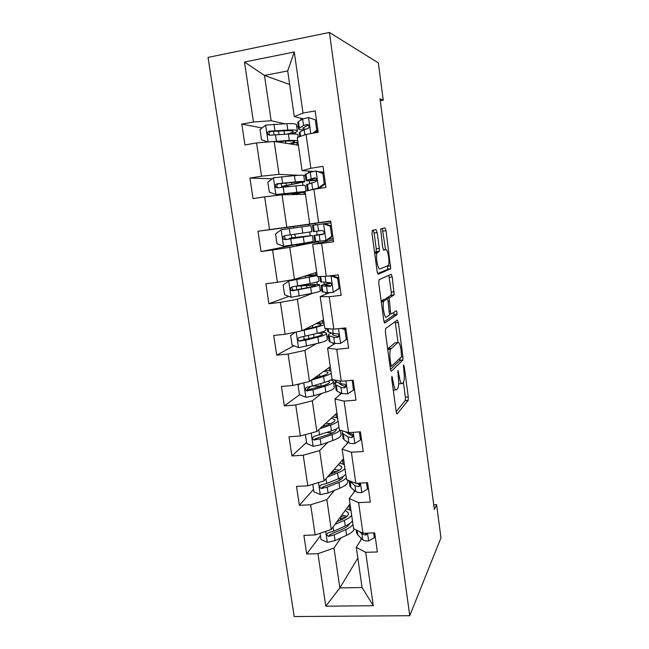 <?xml version="1.0" encoding="UTF-8"?>
<svg xmlns="http://www.w3.org/2000/svg" width="649" height="649" viewBox="0 0 649 649"><rect width="100%" height="100%" fill="white"/><g stroke="black" fill="none" stroke-linecap="round" stroke-linejoin="round"><path stroke-width="0.97" d="M391.923 376.339L391.745 378.959L396.174 411.555C396.466 413.356 396.815 414.111 397.229 413.819L408.213 400.287L408.294 396.937L404.205 366.434L403.435 364.989L403.921 371.236C404.481 375.909 404.408 379.43 403.694 381.782L402.388 383.502C401.147 384.216 400.076 381.758 399.176 376.128L397.91 370.401L398.308 377.028C398.884 381.807 398.794 385.441 398.04 387.915L396.636 389.773C395.314 390.56 394.186 388.045 393.245 382.245L391.923 376.339M377.191 232.61L376.047 229.632L372.339 230.371L372.023 233.721L377.134 271.347C377.442 273.245 377.823 274.202 378.294 274.211L390.706 268.767L386.041 230.711L384.987 227.848L380.63 228.992L382.683 247.366L383.77 250.222L385.798 249.589C387.623 248.632 389.895 261.474 388.524 264.881L387.956 265.692L379.892 268.905C377.969 270.171 375.471 256.817 376.947 253.078L379.276 251.35L379.316 248.364L377.191 232.61L374.108 233.032L373.232 230.192M409.754 615.706L440.971 537.81L436.599 504.654L434.359 509.554L380.006 98.77L383.243 100.222L378.318 62.88L329.4 32.45L409.754 615.706L294.184 616.55L208.029 57.412L329.4 32.45M385.652 328.451L385.376 332.069L390.357 368.705C390.649 370.538 391.014 371.35 391.444 371.147L402.859 360.049L402.924 356.836L398.34 322.569L397.334 320.087L385.652 328.451M383.786 320.346L378.748 283.224L379.04 279.735L391.201 274.259L392.231 276.928L394.178 294.824L389.124 298.061L390.438 311.301C390.73 313.102 391.079 313.97 391.493 313.889L396.288 310.725C396.92 311.374 397.147 312.68 396.953 314.643L384.906 322.999C384.459 323.097 384.086 322.212 383.786 320.346M262.099 127.967L241.793 124.089L244.941 144.938L256.574 142.934L261.547 176.195L249.946 178.061L253.045 198.61L264.63 196.842L269.53 229.632L257.978 231.263L261.036 251.528L272.572 249.979L277.399 282.315L265.903 283.727L268.921 303.708L280.4 302.377L285.162 334.259L273.708 335.452L276.685 355.157L288.115 354.038L292.813 385.474L281.415 386.463L284.351 405.901L295.733 404.992L300.365 435.99L289.008 436.777L291.904 455.947L303.237 455.233L307.804 485.809L296.504 486.401L299.359 505.303L310.644 504.792L315.146 534.954L303.894 535.352L306.709 554.003L317.945 553.678L325.79 606.198L373.297 605.695L362.069 587.532L356.285 547.375L361.712 538.719M241.793 124.089L253.443 121.996L244.486 62.028L294.281 51.993L302.994 113.08L315.154 110.89L318.172 132.315L306.044 134.4L310.871 168.278L322.975 166.331L325.952 187.439L313.873 189.297L318.635 222.68L330.682 220.976L333.618 241.777L321.596 243.391L326.293 276.304L338.275 274.827L341.171 295.336L329.205 296.723L333.837 329.157L345.763 327.907L348.618 348.124L336.709 349.292L341.269 381.271L353.145 380.241L355.96 400.165L344.1 401.114L348.602 432.648L360.43 431.828L363.197 451.485L351.393 452.223L355.83 483.318L367.602 482.702L370.336 502.083L358.589 502.61L362.961 533.275L374.684 532.87L377.377 551.975L365.679 552.307L373.297 605.695M298.678 175.303L279.021 174.362L274.186 141.45L298.402 145.198M303.854 175.555L305.363 175.628M308.324 171.076L308.567 172.821M323.6 172.074L319.17 171.782M313.637 171.425L302.069 170.671L297.291 137.483L306.044 134.4M274.186 141.45L256.574 142.934M279.021 174.362L261.547 176.195M310.871 168.278L302.069 170.671M315.779 223.207L286.801 227.231L282.031 194.789L305.476 194.319M330.544 221.293L309.743 223.986L305.03 191.268L313.873 189.297M282.031 194.789L264.63 196.842M286.801 227.231L269.53 229.632M318.635 222.68L309.743 223.986M316.704 272.345L294.468 279.37L289.762 247.374L318.416 241.615L318.618 243.059M333.188 240.049L312.664 244.292L317.312 276.555L326.293 276.304M289.762 247.374L272.572 249.979M294.468 279.37L277.399 282.315M321.596 243.391L312.664 244.292M323.535 319.835L302.028 330.787L297.388 299.23L312.867 293.202M320.265 290.322L321.75 289.746M325.693 292.496L325.936 294.2M340.011 288.383L338.608 288.967M329.554 292.707L320.192 296.577L324.768 328.394L333.837 329.157M297.388 299.23L280.4 302.377M302.028 330.787L285.162 334.259M329.205 296.723L320.192 296.577M330.284 366.726L309.484 381.49L304.908 350.371L316.087 343.824M327.039 337.415L328.475 336.571M332.905 342.899L333.156 344.643M334.933 343.532L327.607 348.132L332.126 379.503L341.269 381.271M304.908 350.371L288.115 354.038M309.484 381.49L292.813 385.474M336.709 349.292L327.607 348.132M336.953 413.024L316.842 431.504L312.323 400.806L321.677 393.424M333.724 383.916L336.417 381.79M340.027 392.629L340.279 394.405M341.504 393.359L334.925 398.981L339.378 429.922L348.602 432.648M312.323 400.806L295.733 404.992M316.842 431.504L300.365 435.99M344.1 401.114L334.925 398.981M343.532 458.738L324.094 480.844L319.641 450.56L327.923 442.261M347.045 441.685L347.304 443.502M348.245 442.472L342.145 449.124L346.542 479.643L355.83 483.318M319.641 450.56L303.237 455.233M324.094 480.844L307.804 485.809M351.393 452.223L342.145 449.124M350.03 503.884L331.25 529.511L326.861 499.641L334.397 490.409M353.973 490.084L354.232 491.934M359.927 484.324L359.4 485.022M354.995 490.92L349.267 498.586L353.6 528.692L362.961 533.275M326.861 499.641L310.644 504.792M331.25 529.511L315.146 534.954M358.589 502.61L349.267 498.586M357.834 558.116L339.841 587.913L333.975 548.056L340.96 537.899M360.803 537.851L361.079 539.733M333.975 548.056L317.945 553.678M362.069 587.532L339.841 587.913L325.79 606.198M365.679 552.307L356.285 547.375M380.265 100.757L383.243 100.222M436.599 504.654L433.727 504.784M289.665 84.484L264.484 75.462L271.136 120.738L284.838 123.748M296.69 126.352L298.337 126.717M300.755 118.215L301.014 120.049M303.132 118.816L294.281 116.585L287.71 70.919L264.484 75.462L244.486 62.028M302.256 130.749L302.126 129.881M309.776 183.318L309.419 180.795M315.812 223.451L293.778 226.493L293.997 227.969M317.158 234.865L316.631 231.19M315.73 224.911L315.528 223.491M324.24 284.376L323.956 282.372M294.281 51.993L287.71 70.919M271.136 120.738L253.443 121.996M302.994 113.08L294.281 116.585M349.697 509.781L349.04 505.222M320.428 535.733L306.709 554.003M313.532 489.37L299.359 505.303M343.102 463.978L342.51 459.898M306.547 442.407L291.904 455.947M336.417 417.591L335.898 413.989M310.936 386.439L307.018 389.303M299.627 394.714L284.351 405.901M336.255 381.717L333.7 383.729M321.969 386.106L317.11 386.179M315.885 377.791L315.771 377.028M329.643 370.603L329.197 367.496M345.739 328.97L345.593 327.932M305.574 339.362L305.087 339.63M293.883 345.755L276.685 355.157M328.451 336.45L327.023 337.285M324.159 332.515L323.981 331.274M322.788 323.007L322.415 320.403M340.198 288.448L339.962 288.034M288.821 296.374L268.921 303.708M321.742 289.665L320.257 290.241M302.41 285.576L302.337 285.057M317.231 284.424L316.874 281.991M315.844 274.787L315.544 272.71M333.375 240.049L333.002 238.694M330.763 222.842L330.722 221.26M296.423 244.592L261.036 251.528M318.124 241.655L296.488 245.022L296.39 244.373M293.786 226.558L257.978 231.263M295.409 237.639L294.906 234.208M311.269 243.034L311.122 242.02M310.206 235.692L309.678 232.042M308.794 225.909L308.583 224.392M323.721 172.958L323.77 171.977M305.371 175.684L303.813 175.611M272.239 178.783L249.946 178.061M287.961 186.652L287.758 185.314M304.251 194.343L303.967 192.372M302.953 185.33L302.539 182.499M317.994 132.339L317.759 130.692M298.362 126.839L296.707 126.474M297.137 145.003L296.771 142.431M295.563 134.067L295.327 132.42M393.278 390.244L395.703 389.854M398.656 383.9L401.536 383.575M396.174 411.588L405.292 400.514L405.374 397.172L403.394 382.391M398.032 342.437L395.168 321.636M390.471 369.403L399.792 360.56L400.1 358.183M390.836 364.438L391.59 366.15L401.528 356.845L401.106 350.209C400.238 344.66 399.176 342.096 397.91 342.518L390.463 349.259C389.733 351.685 389.66 355.254 390.227 359.968L390.836 364.438L389.789 364.527M395.59 342.745L397.91 342.518M387.672 348.935L394.941 342.81M385.96 299.165L386.309 298.102L391.225 295.157L391.274 292.147L388.832 275.322M384.078 321.782L393.894 315.146L393.959 312.266M384.232 300.657L383.656 301.55C382.107 305.371 384.565 318.975 386.471 317.207L389.465 315.049L388.151 301.704C387.859 299.887 387.502 298.994 387.072 299.043L384.232 300.657L381.158 300.998M384.159 299.367L387.072 299.043M381.158 300.99L384.021 299.384M374.578 252.518L376.193 251.755L376.242 248.762L374.108 233.032M385.571 249.622L382.269 228.391M377.669 273.545L387.55 269.424L387.737 265.782M320.062 533.291L320.979 539.489L327.461 542.329L335.071 540.617L346.598 535.303C350.906 533.283 353.462 531.19 354.281 529.024M348.375 525.479L347.32 524.976M334.933 524.489L344.416 520.279C348.034 518.648 350.452 516.953 351.653 515.192M350.995 510.609L346.534 508.654M336.977 521.691L341.755 519.581C346.817 517.237 348.975 514.957 348.221 512.742L345.236 510.43M352.464 520.831C351.263 522.632 348.862 524.351 345.244 525.998L333.683 531.198L328.451 532.667C326.236 533.94 326.301 535.165 328.629 536.342L334.219 534.849L345.771 529.6C349.381 527.945 351.782 526.209 352.983 524.392M345.917 517.229L340.644 516.685M340.693 520.052L340.425 518.243L343.654 518.656M349.584 523.597C348.951 525.406 346.793 527.166 343.11 528.87L329.879 534.614L328.629 536.342M340.425 518.243L339.557 518.178M346.931 516.369L341.901 514.973M373.613 532.902L374.295 537.705L368.502 540.99C365.687 541.031 363.764 540.601 362.734 539.7L357.761 534.922L356.528 531.961M359.424 531.547L361.899 533.884L365.436 535.06C366.539 535.019 367.026 534.378 366.92 533.137M365.436 535.06L366.247 533.162M374.295 537.705L375.154 536.244M312.777 484.3L313.897 491.845L320.411 494.627L328.078 492.997L339.768 488.21C345.893 485.59 348.513 483.099 347.645 480.731L347.548 480.041M340.92 479.433L338.348 478.8M327.534 476.926L337.561 472.991C341.228 471.531 343.686 470.038 344.935 468.513M344.384 464.652L339.727 463.061M329.66 474.508L334.908 472.456C340.035 470.355 342.25 468.375 341.552 466.517L338.405 464.57M345.763 474.232C344.514 475.782 342.064 477.299 338.397 478.784L326.682 483.464L321.393 484.819C319.243 485.955 319.219 487.188 321.304 488.519L327.218 487.156L338.932 482.434C342.591 480.941 345.041 479.408 346.282 477.842M336.774 471.653L332.329 471.474M333.821 472.878L331.193 472.764M343.045 476.496C342.932 478.256 340.668 480.049 336.271 481.866L322.577 487.042L321.304 488.519M339.362 470.225L334.154 469.397M305.387 434.619L306.717 443.567L313.264 446.285L320.995 444.743L332.848 440.501C339.054 438.172 341.755 436.047 340.944 434.124L340.384 430.214M332.653 432.899L326.877 432.534M319.827 428.762L330.609 425.071C334.324 423.781 336.839 422.499 338.129 421.233M337.683 418.102L332.734 416.893M322.034 426.734L327.964 424.706C333.164 422.864 335.444 421.193 334.787 419.7L331.379 418.143M338.965 427.026C337.675 428.324 335.176 429.63 331.461 430.936L314.238 436.331C312.161 437.353 312.055 438.578 313.913 440.014L320.127 438.821L331.996 434.643C336.304 433.102 338.956 431.585 339.962 430.092M336.101 428.989L336.141 429.054C336.807 430.62 334.543 432.348 329.351 434.246L315.211 438.789L313.913 440.014M323.072 425.776L324.743 425.809M325.701 423.359L326.617 423.367L326.504 422.621M330.828 423.602L326.617 423.367M366.531 482.759L367.439 489.176L361.631 492.615C358.8 492.705 356.877 492.38 355.863 491.634L350.979 487.642L349.803 485.136M349.989 486.442L349.162 480.682L355.019 485.728L358.548 486.661C360.414 485.979 360.511 484.811 358.856 483.156M358.548 486.661L359.7 485.111L356.991 483.254M367.439 489.176L368.34 487.918M359.351 431.909L360.495 439.99L354.662 443.575C351.823 443.721 349.9 443.502 348.902 442.91L344.1 439.746L342.997 437.702M349.681 434.587L351.198 433.816M342.664 430.895L342.307 432.924L343.256 433.865L348.051 436.931L351.563 437.604C353.413 436.874 353.527 435.69 351.904 434.043L347.507 433.151L345.025 431.593M351.563 437.604L352.764 436.298L346.663 432.623M360.495 439.99L361.428 438.927M315.82 377.345L314.968 378.059M300.244 383.697L298.029 385.149L299.44 394.641L306.02 397.293L313.824 395.841L325.83 392.142C332.134 390.13 334.908 388.386 334.154 386.901L333.432 381.872M322.066 386.074L312.388 386.041L306.985 387.193C304.981 388.11 304.803 389.327 306.45 390.844L312.94 389.838L324.971 386.212C331.282 384.24 334.065 382.537 333.326 381.109L330.893 379.965M311.577 380.006L323.567 376.509C327.339 375.398 329.895 374.343 331.233 373.321M330.893 370.952L325.417 370.181M313.873 378.375L320.931 376.331C326.204 374.741 328.548 373.386 327.94 372.266L324.054 371.147M298.029 385.149L300.122 383.729M328.386 381.117L329.311 381.742C329.919 382.934 327.599 384.354 322.334 385.993L307.788 389.862L306.45 390.844M315.958 376.899L319.308 376.801M332.077 379.194C330.747 380.241 328.191 381.328 324.427 382.464L312.38 386.05L311.504 380.054M295.473 332.134L290.638 335.428L292.066 345.041L298.678 347.629L318.724 343.143C325.117 341.455 327.964 340.092 327.274 339.07L326.512 333.724M306.044 339.386L304.008 338.746M302.256 330.666L316.428 327.299L324.249 324.784M324.021 323.186L317.418 322.951M304.486 329.538L313.8 327.299C319.154 325.976 321.555 324.946 321.004 324.216L316.071 323.632M325.757 328.475L325.903 329.489C326.577 330.422 323.705 331.704 317.304 333.335L299.643 337.375C297.696 338.226 297.453 339.427 298.929 340.993L305.655 340.198L317.856 337.131C324.257 335.476 327.112 334.17 326.431 333.205C325.863 332.661 324.029 332.377 320.914 332.353M318.164 333.115L322.391 333.813C322.951 334.624 320.565 335.72 315.227 337.091L298.929 340.993M314.011 275.728L313.978 275.533C314.473 275.866 312.007 276.555 306.579 277.61L288.829 281.009L283.142 285.025L284.595 294.768L291.231 297.291L311.528 293.486C318.002 292.123 320.931 291.158 320.306 290.606L319.495 284.943M288.829 281.009L317.166 275.598M317.053 274.795L306.677 275.509M313.978 275.533L305.387 275.922M318.286 276.531L318.91 280.895C319.519 281.358 316.582 282.234 310.084 283.54L292.188 286.882C290.298 287.669 290.014 288.862 291.336 290.46L292.772 290.793L310.644 287.393C317.134 286.063 320.071 285.154 319.454 284.66C318.513 284.27 314.943 284.367 308.762 284.96L300.268 285.463M306.88 287.767L306.547 285.503L315.382 285.26C315.893 285.674 313.435 286.428 308.015 287.531L294.289 290.249L292.748 289.965L291.961 287.758M306.547 285.503L296.382 286.217M352.261 380.314L353.454 390.13L347.596 393.862L341.845 393.529L337.139 391.201L336.093 389.643M344.368 386.374L345.982 385.798M337.009 382.058C335.452 382.991 334.9 383.827 335.363 384.549L340.985 387.469L344.481 387.875C346.258 387.185 346.436 386.009 345.008 384.354L340.433 383.632L335.744 381.474L334.714 380.014M344.481 387.875L345.722 386.828L340.23 384.459L339.362 383.145M353.454 390.13L354.419 389.27M340.441 343.467L347.32 338.932L340.441 343.467L334.697 343.467L330.081 342.007L329.1 340.936M394.665 315.065L397.066 313.435M346.315 339.581L344.927 329.773L341.277 328.378M343.564 328.143L345.925 329.043M331.809 333.034C328.954 334.04 327.786 334.868 328.321 335.517L333.821 337.326L337.302 337.456C339.013 336.799 339.24 335.63 337.991 333.967L333.262 333.44L328.67 332.15L327.696 331.185M338.559 336.669L332.434 334.868L333.586 333.505M345.941 329.173L344.927 329.773M340.125 287.921L333.18 292.375L339.078 288.318L337.675 278.38L330.828 275.849L326.528 276.271M330.828 275.849L331.298 275.687M333.18 292.375L327.445 292.715L322.009 291.579M332.377 275.549L338.713 277.902M330.885 282.915C323.859 284.286 320.622 285.26 321.19 285.828L330.025 286.339C331.671 285.69 331.947 284.53 330.836 282.867L320.59 281.698M331.039 285.836L325.327 285.211C324.857 284.822 326.804 284.165 331.16 283.232M339.078 288.318L340.125 287.888M338.721 277.999L337.675 278.38M299.562 237.477L289.276 238.459L291.685 237.85L291.352 234.727M295.376 237.412L312.38 235.473L303.326 236.974L304.227 243.148L313.248 241.501L312.388 235.514M301.866 226.874L302.759 233.064L311.836 231.661L310.968 225.625L281.252 229.754L275.549 233.924L277.018 243.805L283.686 246.255L304.227 243.148M299.514 237.136L308.283 236.058L286.793 239.384L285.114 238.986L284.619 236.455M302.759 233.064L284.643 235.692C282.794 236.431 282.469 237.607 283.662 239.23L285.227 239.651L303.326 236.974M332.832 236.204L327.055 240.317L325.814 240.568L331.736 236.35L330.309 226.266L323.437 223.808L312.51 225.381L313.394 231.539M323.437 223.808L324.687 223.637L331.396 226.039M324.8 223.678L330.941 222.818M325.814 240.568L314.83 241.558M328.362 239.384L333.18 238.67M323.737 233.859L313.954 235.465L322.642 234.516C324.24 233.859 324.541 232.707 323.559 231.044L322.066 230.492L313.394 231.563M323.105 234.37L318.132 234.873L323.689 233.924M331.736 236.35L332.823 236.139M331.404 226.103L330.309 226.266M304.624 181.542L303.781 175.652C304.243 175.06 301.128 175.052 294.435 175.628L273.562 177.777L267.842 182.118L269.335 192.136L276.036 194.513L305.062 191.487M276.036 194.513L301.963 192.307L290.346 194.619M305.152 192.08L291.717 194.595M285.974 185.703L304.657 181.769C305.135 181.249 302.028 181.29 295.344 181.907L276.985 183.789C275.184 184.486 274.827 185.655 275.906 187.293L277.577 187.804L295.92 185.865C302.596 185.225 305.695 185.143 305.217 185.63L305.995 191.049M286.014 185.947L287.872 186.068M284.376 187.001L281.617 186.377L291.823 184.34L291.563 182.556M275.906 187.293L277.407 187.301C276.304 185.606 276.709 184.438 278.608 183.813L292.74 182.45C298.321 181.931 300.917 181.89 300.528 182.328L291.823 184.34M325.433 183.756L319.632 188.032L318.351 188.023L324.289 183.643L322.845 173.421L315.933 171.028L310.23 172.212L305.192 174.459M315.933 171.028L323.973 173.445M322.853 173.056L323.908 172.934M319.632 188.032L314.757 189.159M318.351 188.023L307.456 190.725M306.661 184.632L315.154 181.955C316.712 181.29 317.037 180.13 316.152 178.483L314.578 177.883L306.06 180.463C305.663 181.039 309.2 180.949 316.68 180.211M316.696 179.919C312.047 180.325 309.906 180.317 310.271 179.903L315.584 178.037M324.289 183.643L325.417 183.667M323.981 173.486L322.845 173.421M269.668 141.831L289.324 140.403L297.729 140.5M275.817 141.701L286.728 141.101C292.375 140.825 295.027 141.076 294.678 141.855L289.43 143.81M297.932 141.944L290.914 144.037M268.037 141.969L261.539 139.746L260.03 129.589L265.774 125.079L286.899 123.667C293.697 123.456 296.893 123.902 296.496 125.006L297.323 130.725M290.071 133.986C294.403 132.915 296.844 131.99 297.388 131.203C297.794 130.173 294.605 129.776 287.815 130.035L269.221 131.155C267.453 131.828 267.072 132.988 268.061 134.635L269.822 135.227L288.399 134.051C295.181 133.767 298.362 134.124 297.948 135.122L298.24 137.142M268.061 134.635L269.603 134.903C268.605 133.183 269.035 132.039 270.901 131.463L285.227 130.782C290.89 130.563 293.551 130.887 293.226 131.747C292.756 132.42 290.63 133.207 286.85 134.124M312.729 133.248L316.744 130.181L315.276 119.814L308.332 117.501L302.637 119.059L298.459 121.623L297.786 122.839M308.332 117.501L315.276 119.814M317.929 130.563L314.903 132.875M299.262 133.159L299.96 132.047L304.154 129.686L307.569 128.648C309.078 127.967 309.435 126.806 308.624 125.16L306.977 124.519L303.562 125.573L298.621 128.648C298.256 129.443 299.952 129.873 303.7 129.938M305.614 129.135C303.505 128.997 302.596 128.664 302.864 128.121L308.372 124.9M315.025 132.785L315.86 132.712M316.744 130.181L317.913 130.441M392.207 382.334L393.245 382.245M397.683 372.128L398.624 372.047M398.194 376.217L399.176 376.128M403.321 366.515L404.205 366.434M405.374 397.172L408.294 396.937M405.187 400.717L408.107 400.49M391.672 378.116L392.677 378.026M395.403 322.877L398.34 322.569M401.382 356.982L402.924 356.836M399.792 360.56L402.721 360.292M390.025 366.296L391.412 366.166M387.948 348.594L391.031 348.302M389.181 360.065L390.227 359.968M389.278 277.277L392.231 276.928M391.274 292.147L394.219 291.815M391.039 295.441L393.992 295.108M386.309 298.102L389.327 297.761M388.086 301.274L389.076 301.16M389.457 311.406L390.438 311.301M389.627 314.092L391.339 313.905M393.894 315.146L396.831 314.83M376.242 248.762L379.316 248.364M375.941 252.096L379.032 251.698M374.578 252.526L377.621 252.137M383.372 249.906L385.798 249.589M383.08 231.109L386.041 230.711M387.794 266.195L390.747 265.83M387.55 269.424L390.503 269.059M325.693 531.393L327.299 542.256M345.771 529.6L346.598 535.303M344.416 520.279L345.244 525.998M334.219 534.849L335.071 540.617M333.075 527.029L333.683 531.198M330.268 534.549L328.986 536.317M368.648 540.909L367.545 533.121M357.761 534.922L357.112 530.411M362.734 539.7L361.899 533.884M318.472 482.556L320.249 494.554M338.932 482.434L339.768 488.21M337.561 472.991L338.397 478.784M327.218 487.156L328.078 492.997M325.976 478.694L326.682 483.464M323.267 486.985L321.936 488.527M311.155 433.053L313.102 446.22M331.996 434.643L332.848 440.501M330.609 425.071L331.461 430.936M320.127 438.821L320.995 444.743M318.789 429.711L319.576 435.081M316.168 438.789L314.789 440.087M361.777 492.526L360.43 483.075M350.979 487.642L350.144 481.842M355.863 491.634L355.019 485.728M354.808 443.486L353.226 432.331M344.1 439.746L343.256 433.865M347.507 433.151L347.385 432.291M348.902 442.91L348.051 436.931M315.657 377.564L314.927 377.629M303.732 382.869L305.857 397.22M324.971 386.212L325.83 392.142M321.19 386.082L320.817 383.535M315.795 386.212L315.625 385.084M319.819 376.647L319.486 374.392M323.567 376.509L324.427 382.464M312.94 389.838L313.824 395.841M308.973 389.944L307.553 390.99M296.204 331.98L298.508 347.564M317.856 337.131L318.724 343.143M314.1 337.375L313.645 334.235M308.843 338.689L308.38 335.533M307.399 328.832L307.293 328.102M312.672 327.567L312.372 325.514M316.428 327.299L317.304 333.335M305.655 340.198L306.547 346.274M304.194 330.244L305.087 336.344M301.68 340.433L300.211 341.236M288.683 281.114L291.068 297.226M310.644 287.393L311.528 293.486M301.55 288.829L301.136 286.031M300.089 278.835L299.911 277.65M305.436 277.821L305.168 275.987M309.2 277.423L310.084 283.54M298.272 289.868L299.173 296.033M296.788 279.784L297.696 285.966M294.289 290.249L292.772 290.793M347.742 393.773L345.909 380.866M335.744 381.474L335.557 380.168M337.139 391.201L336.287 385.246M340.433 383.632L340.068 381.036M341.845 393.529L340.985 387.469M340.587 343.37L338.494 328.67M328.67 332.15L328.167 328.678M330.081 342.007L329.213 335.971M333.262 333.44L332.637 329.059M334.697 343.467L333.821 337.326M338.543 336.701L337.302 337.456M333.326 292.277L330.998 275.914M321.49 282.153L320.679 276.458M322.926 292.147L322.05 286.022M325.993 282.55L325.108 276.336M327.445 292.715L326.552 286.485M330.803 286.039L330.025 286.339M295.198 237.542L291.466 238.053M281.106 229.86L283.524 246.198M294.151 238.288L294.094 237.867M290.784 238.848L291.701 245.103M289.284 228.626L290.2 234.897M286.793 239.384L285.227 239.651M325.96 240.463L323.608 223.864M314.221 231.474L313.329 225.26M315.674 241.598L314.781 235.4M318.618 230.955L317.718 224.619M320.095 241.258L319.194 234.946M273.424 177.891L275.874 194.457M295.92 185.865L296.828 192.128M293.251 194.132L293.048 192.753M287.775 194.676L287.58 193.329M286.404 185.281L286.079 183.083M294.435 175.628L295.344 181.907M283.191 187.123L284.124 193.459M281.666 176.755L282.599 183.115M278.608 183.813L276.985 183.789M287.661 185.963L283.913 186.547M318.497 187.918L316.112 171.093M306.855 180.097L305.947 173.794M308.324 190.368L307.423 184.081M311.147 178.629L310.23 172.212M312.64 189.086L311.723 182.685M315.236 177.907L314.578 177.883M265.628 125.192L268.11 141.961M288.399 134.051L289.324 140.403M285.844 143.251L285.544 141.166M280.125 142.366L279.995 141.474M278.973 134.505L278.47 131.082M284.538 134.238L284.035 130.83M286.899 123.667L287.815 130.035M275.492 134.676L276.433 141.101M273.951 124.162L274.9 130.611M270.901 131.463L269.221 131.155M310.782 133.589L308.502 117.558M299.376 128.015L298.459 121.623M300.568 136.322L299.96 132.047M303.562 125.573L302.637 119.059M304.884 134.805L304.154 129.686M308.283 124.827L306.977 124.519M405.292 400.514L408.213 400.287M399.93 360.317L402.859 360.049M387.753 349.519L390.463 349.259M391.225 295.157L394.178 294.824M386.106 298.41L389.124 298.061M394.016 314.96L396.953 314.643M381.271 301.817L383.656 301.55M376.193 251.755L379.276 251.35M374.692 253.37L376.947 253.078M387.753 269.132L390.706 268.767M348.383 513.886L348.221 512.742M356.244 529.99L356.747 533.486M341.69 467.483L341.552 466.517M336.255 429.865L336.141 429.054M334.9 420.479L334.787 419.7M342.307 432.924L343.151 438.773M315.787 377.41L315.154 377.467M329.4 382.375L329.311 381.742M328.029 372.859L327.94 372.266M322.456 334.251L322.391 333.813M303.708 336.661L304.048 338.989M296.293 286.225L296.812 289.77M295.246 279.127L295.344 279.735M292.748 289.965L291.336 290.46M334.706 380.006L334.819 380.801M335.363 384.549L336.214 390.471M327.331 328.605L327.777 331.72M328.321 335.517L329.181 341.528M319.843 276.482L320.63 281.982M321.19 285.828L322.058 291.92M295.368 237.347L291.685 237.85M289.276 238.459L289.357 239.002M285.114 238.986L283.662 239.23M313.954 235.465L314.838 241.639M282.721 193.84L282.85 194.773M281.204 183.545L281.617 186.377M305.16 174.183L306.06 180.463M306.628 184.413L307.521 190.668M273.537 131.349L274.04 134.765M297.704 122.288L298.621 128.648M299.197 132.664L299.765 136.615"/></g></svg>
